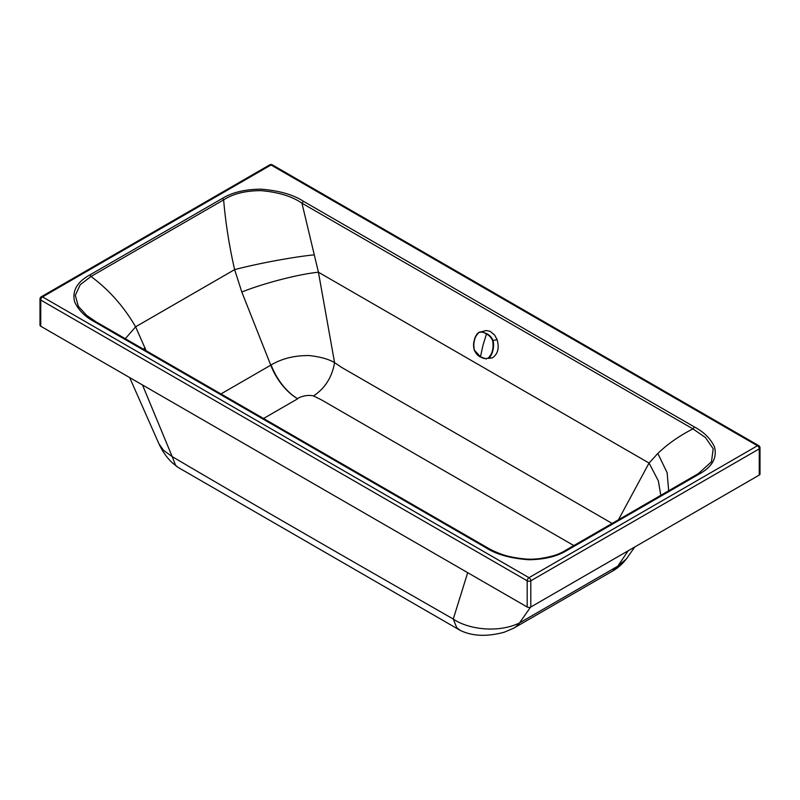 <?xml version="1.0" encoding="UTF-8"?>
<svg xmlns="http://www.w3.org/2000/svg" width="800" height="800" viewBox="0 0 800 800"><rect width="100%" height="100%" fill="white"/><g stroke="black" fill="none" stroke-linecap="round" stroke-linejoin="round"><path stroke-width="1.2" d="M760 447.83L760 447.83A2.55 1.47 180 0 1 759.87 448.29A2.55 1.47 180 0 1 759.25 448.87A2.55 1.47 -120 0 0 757.45 445.74L528.99 577.68L42.55 296.91L271.01 164.98L757.45 445.74A2.55 1.47 120 0 1 758.25 445.5A2.55 1.47 120 0 1 758.72 445.62L758.72 445.62A2.55 2.55 0 0 1 760 447.83L760 474.03A2.55 1.47 -0 0 1 759.25 475.08L530.8 607.01L530.8 580.8A2.55 1.47 -120 0 0 528.99 577.68A2.55 1.47 -60 0 0 527.19 580.8L40.75 300.04A2.55 1.47 -60 0 1 42.55 296.91A2.55 1.47 60 0 0 41.28 296.78L269.73 164.85A2.55 1.47 60 0 1 271.01 164.98A2.55 1.47 120 0 1 272.29 164.85L758.72 445.62M263.54 418.5L297.7 398.77C296.55 398.68 305.27 393.89 313.52 395.94C325.08 388.24 332.09 377.13 334.57 362.62L318.43 272.22L301.95 203.19L692.95 428.88L705.4 437.49L713.2 448.76L711.48 461.79L698.27 473.71M618.45 519.81L649.06 463.05L657.83 453.45C667.67 443.98 679.38 435.78 692.95 428.88L694.48 427.01C703.98 432.05 710.66 438.7 714.5 446.96C717.25 457.86 712.25 466.83 699.5 473.87A2.55 1.47 -120 0 0 698.22 473.74A2.55 1.47 -120 0 0 698.17 473.77L565.63 550.31M297.68 398.78A43.76 25.27 60 0 1 270.77 365.17A45.31 15.68 164.1 0 1 271.12 364.96C282.1 358.45 294.9 355.32 309.54 355.59C320.46 356.86 328.81 359.2 334.57 362.62L341.73 367.47L612.16 523.44M668.67 490.81L667.13 472.7L657.83 453.45M660.8 495.35L658.36 480.91L649.06 463.05L318.43 272.22C299.19 274.05 263.47 283.28 241.81 292.02L234.63 269.63C229.2 245.82 225.54 222.57 223.64 199.88C233.1 193.77 245.52 190.69 260.88 190.64C278.33 192.14 292.02 196.32 301.95 203.19L303.48 201.32L694.48 427.01M313.52 395.94L321.3 399.79L573.85 545.57M699.5 473.87L566.86 550.47L565.53 550.38C556.26 556.08 544.08 559.05 529.01 559.28C511.22 558.05 497.29 554.18 487.22 547.68M634.8 546.95L626.31 559L617.76 566.19L628.19 550.77M627.47 557.46C623.04 563.49 618.06 568.04 612.53 571.1L617.76 566.19L519.52 622.92L530.55 607.14M612.53 571.1L514.29 627.83A45.59 26.32 60 0 0 519.52 622.92A47.11 34.65 -157.8 0 1 519.16 623.12C496.51 633.81 466.76 628.56 453.27 619.04C359.96 565.64 257.93 507.13 172.18 456.6L175.5 465.14L177.72 467.19L172.46 462.92C167.18 458.15 162.66 451.75 158.91 443.75L129.66 377.56M177.68 467.16L460.25 630.4L456.7 627.58L453.27 619.04L467.69 572.67M142.5 384.97L172.18 456.6L163.55 450.34L158.91 443.75M530.8 607.01A2.55 1.47 -0 0 1 527.19 607.01L40.75 326.24L40.75 300.04A2.55 1.47 180 0 1 40 298.99A2.55 2.55 0 0 1 41.28 296.78M759.25 475.08L759.25 448.87L530.8 580.8A2.55 1.47 180 0 1 527.19 580.8L527.19 607.01M566.86 550.47C557.2 556.41 544.57 559.5 528.96 559.74C510.54 558.45 496.12 554.4 485.69 547.58L94.69 321.9C85.19 316.86 78.51 310.21 74.66 301.94C71.93 291.04 76.93 282.07 89.67 275.04A2.55 1.47 60 0 1 91 276.48C109.04 289.85 123.91 306.63 135.61 326.81L146.15 350.74M89.67 275.04L222.32 198.44A2.55 1.47 60 0 1 223.64 199.88L91 276.48L80.21 284.72L75.3 295.36L78.3 306.24L86.61 315.37L95.66 321.67M519.16 623.12A45.59 26 60.6 0 1 513.85 628.08L514.29 627.83A45.59 26.32 60 0 1 514.07 627.96M40 298.99L40 325.2A2.55 1.47 -0 0 0 40.75 326.24M94.69 321.9L96.22 322M220.97 393.93L270.77 365.17L241.81 292.02M143.45 349.18L145.09 347.88M485.69 547.58A2.55 1.47 -60 0 1 486.97 547.46L95.96 321.77L86.59 315.35M125.3 338.71L135.61 326.81L234.63 269.63C257.11 263.66 293.24 256.94 313.82 254.89M486.97 547.46C501.77 556.03 518.05 559.91 535.82 559.1C549.87 557.36 559.79 554.44 565.58 550.34L565.53 550.38M488.08 358.14C492.38 353.98 493.88 348.12 492.6 340.56C491.14 337.42 489.05 335.22 486.35 333.95C483.82 332.17 481.34 331.72 478.91 332.59L485.89 330.54L490 331.26L494.58 334.98L497.11 339.66C499.44 347.99 497.88 354.05 492.44 357.84L488.43 358.39C492.42 355.64 494.64 346.64 493.05 340.41C491.55 337.15 489.4 334.89 486.59 333.64L481.82 331.7L478.99 332.26C476.29 334.47 474.68 337.4 474.19 341.05C473.31 343.44 473.35 346.5 474.32 350.23L474.41 350.23C475.8 353.51 477.85 355.78 480.57 357.05L486.44 358.98L480.47 356.81C483.05 358.57 485.59 359.02 488.08 358.14L492.44 357.84M478.96 332.29L476.81 334.26L474.81 338.78L473.78 343.73L473.87 348.28M474.37 350.11L480.47 356.81L482.92 345.46L486.59 333.64M478.91 332.59C474.42 336.78 472.91 342.64 474.39 350.16L474.32 350.23C478.47 357.64 478.4 354.84 480.54 357.04M759.53 446.63A2.55 2.41 -120 0 0 758.25 445.5M513.85 628.08L513.85 628.08A45.59 26 60.6 0 1 513.84 628.09L504.39 632.17C487.12 636.87 472.4 636.28 460.25 630.4M222.32 198.44C232.16 192.38 245.05 189.29 260.96 189.19C279.03 190.58 293.2 194.62 303.48 201.32M297.7 398.77A43.76 24.96 60.6 0 1 271.12 364.96M497.11 339.66L492.6 340.56M272.29 164.85A2.55 2.55 0 0 0 269.73 164.85M565.58 550.34L700.15 472.58"/></g></svg>
